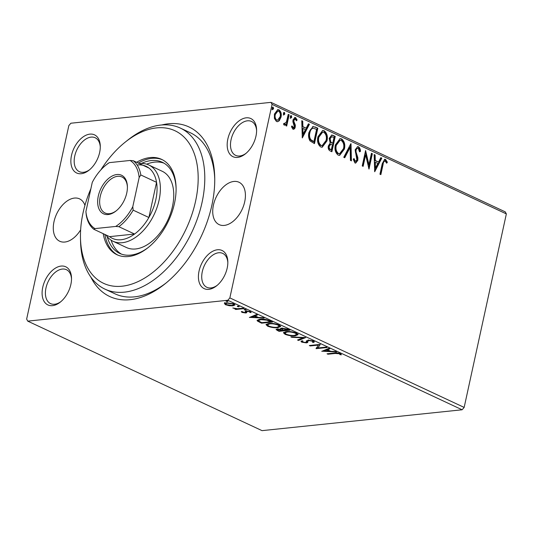 <?xml version="1.0" encoding="UTF-8"?>
<svg xmlns="http://www.w3.org/2000/svg" width="533" height="533" viewBox="0 0 533 533"><rect width="100%" height="100%" fill="white"/><g stroke="black" fill="none" stroke-linecap="round" stroke-linejoin="round"><path stroke-width="0.8" d="M84.94 205.345A23.399 14.358 -64.9 0 0 79.537 198.862A23.399 14.358 -64.9 0 0 54 221.688A23.399 14.358 -64.9 0 0 59.723 241.249A23.399 14.358 -64.9 0 0 80.636 229.856M213.44 205.058A23.399 14.358 -64.9 0 0 219.163 224.626A23.399 14.358 -64.9 0 0 244.7 201.8A23.399 14.358 -64.9 0 0 238.977 182.233A23.399 14.358 -64.9 0 0 213.44 205.058M161.812 124.962A93.588 57.431 115.1 0 1 214.719 177.289A93.588 57.431 115.1 0 1 211.874 205.218A93.588 57.431 115.1 0 1 164.844 283.996A93.588 57.431 115.1 0 1 90.77 276.967M90.89 188.709A84.227 51.688 -64.9 0 0 83.035 212.92A84.227 51.688 -64.9 0 0 80.476 238.058A84.227 51.688 -64.9 0 0 131.444 284.196A84.227 51.688 -64.9 0 0 195.584 201.181A84.227 51.688 -64.9 0 0 182.126 135.329A84.227 51.688 -64.9 0 0 125.362 142.025L127.933 139.972A88.911 54.559 115.1 0 1 180.301 128.067A88.911 54.559 115.1 0 1 202.054 202.42A88.911 54.559 115.1 0 1 105.008 289.159L115.048 293.85A88.911 54.559 -64.9 0 0 166.143 282.943M99.644 152.458A21.06 12.919 115.1 0 1 89.064 170.18A21.06 12.919 115.1 0 1 74.873 171.853A21.06 12.919 115.1 0 1 71.509 155.389A21.06 12.919 115.1 0 1 87.545 134.636A21.06 12.919 115.1 0 1 100.284 146.169A21.06 12.919 115.1 0 1 99.644 152.458M100.291 147.028A18.715 11.486 -64.9 0 0 95.174 137.747A18.715 11.486 -64.9 0 0 74.747 156.009A18.715 11.486 -64.9 0 0 79.324 171.659A18.715 11.486 -64.9 0 0 89.724 169.634M255.96 136.155A21.06 12.919 115.1 0 1 245.38 153.877A21.06 12.919 115.1 0 1 231.189 155.549A21.06 12.919 115.1 0 1 227.824 139.086A21.06 12.919 115.1 0 1 243.854 118.333A21.06 12.919 115.1 0 1 256.6 129.872A21.06 12.919 115.1 0 1 255.96 136.155M256.606 130.725A18.715 11.486 -64.9 0 0 251.489 121.444A18.715 11.486 -64.9 0 0 231.062 139.706A18.715 11.486 -64.9 0 0 235.639 155.363A18.715 11.486 -64.9 0 0 246.033 153.331M227.191 268.092A21.06 12.919 115.1 0 1 216.611 285.815A21.06 12.919 115.1 0 1 202.42 287.494A21.06 12.919 115.1 0 1 199.056 271.031A21.06 12.919 115.1 0 1 215.085 250.27A21.06 12.919 115.1 0 1 227.831 261.81A21.06 12.919 115.1 0 1 227.191 268.092M227.838 262.662A18.715 11.486 -64.9 0 0 222.721 253.388A18.715 11.486 -64.9 0 0 202.293 271.65A18.715 11.486 -64.9 0 0 206.871 287.3A18.715 11.486 -64.9 0 0 217.271 285.275M70.876 284.395A21.06 12.919 115.1 0 1 60.296 302.118A21.06 12.919 115.1 0 1 46.105 303.79A21.06 12.919 115.1 0 1 42.74 287.334A21.06 12.919 115.1 0 1 58.777 266.573A21.06 12.919 115.1 0 1 71.515 278.113A21.06 12.919 115.1 0 1 70.876 284.395M71.522 278.966A18.715 11.486 -64.9 0 0 66.412 269.691A18.715 11.486 -64.9 0 0 45.978 287.947A18.715 11.486 -64.9 0 0 50.555 303.603A18.715 11.486 -64.9 0 0 60.955 301.578M229.23 305.715L225.472 304.716L224.366 303.444L226.332 302.737L233.747 303.85L234.94 304.976L232.941 305.829L229.23 305.715L229.31 305.336M243.828 308.64L235.826 309.473L234.926 309.053L236.106 308.933L232.808 307.987L237.352 308.72L242.921 308.221L243.828 308.64M249.884 312.438L249.491 311.772L247.105 311.392L246.552 311.572L246.686 312.724L245.746 312.991L241.935 312.405L241.329 311.479L244.807 312.571L245.313 312.398L245.22 311.239L246.159 310.972L250.37 311.618L251.143 312.598L249.884 312.438L250.144 311.419M242.548 311.652L242.861 312.278M245.313 312.398L245.22 311.239M246.692 310.939L246.779 312.305M269.791 320.779L272.51 322.052L261.57 323.191L257.399 321.019L257.066 320.32L259.971 319.234C262.996 318.841 266.267 319.36 269.791 320.779M289.932 330.194L278.992 331.333L276.021 329.541L277.347 329.014L280.771 329.287L280.391 328.681L281.724 328.128L287.593 329.101L289.932 330.194M305.702 337.562L298.513 340.46L297.534 340.001L302.991 337.802L291.837 337.336L290.858 336.883L305.702 337.562M326.129 347.11L327.029 347.529L316.089 348.675L318.394 345.084L310.233 345.937L309.333 345.517L320.273 344.371L317.988 347.962L326.129 347.11M335.23 353.459L327.955 354.218L327.055 353.799L334.444 353.026C336.07 352.653 338.062 352.853 340.42 353.632L341.367 354.798L340.067 354.672L339.308 353.752L335.23 353.459L335.344 352.946M462.118 409.777L262.036 430.644L27.736 321.132L227.818 300.266L229.856 297.9L464.156 407.419L462.118 409.777L227.818 300.266M321.799 351.34L328.834 348.375L329.814 348.835L327.509 349.761L330.8 351.3L335.51 351.5L336.496 351.953L321.825 351.2M302.817 341.187L302.984 342.066L305.549 342.472L307.981 340.161L313.411 341.007L314.31 341.886L313.657 342.486L312.371 342.206L312.871 341.72L312.358 341.153L308.867 340.58L308.087 340.834L307.701 342.499L306.495 342.892L301.851 342.179C300.958 341.646 300.819 341.233 301.438 340.927L302.817 341.187L302.504 341.586L302.697 340.707M308.241 340.141L307.847 341.833M301.078 341.406L301.438 340.927L302.044 341.3L301.851 342.179M306.422 342.073L306.415 341.027M295.322 335.81C292.271 336.17 288.853 335.677 285.075 334.338L283.443 332.759L286.261 331.606C289.326 331.253 292.744 331.753 296.508 333.105L298.094 334.651L295.322 335.81L295.455 335.224M277.9 327.668C274.848 328.028 271.43 327.535 267.653 326.196L266.02 324.617L268.839 323.464C271.903 323.111 275.321 323.611 279.085 324.963L280.671 326.502L277.9 327.668L278.033 327.082M249.404 317.501L256.44 314.537L257.419 314.996L255.12 315.922L258.405 317.461L263.122 317.661L264.101 318.121L249.437 317.362M246.006 309.586L245.906 310.053L244.241 309.8L244.407 309.353L246.066 309.606L245.906 310.053L246.066 309.606M244.341 309.36L244.241 309.8L244.407 309.353M239.097 306.355L238.997 306.828L237.332 306.568L237.498 306.122L239.157 306.382L238.997 306.828L239.157 306.382M237.432 306.135L237.332 306.568L237.498 306.122M227.838 301.092L227.731 301.558L226.072 301.305L226.232 300.859L227.891 301.112L227.731 301.558L227.891 301.112M226.165 300.865L226.072 301.305L226.232 300.859M279.272 120.744L277.593 121.684L276.434 121.471L274.408 118.486L274.408 114.075L277.8 109.605L278.972 109.831C281.051 111.537 281.73 113.982 281.018 117.167L279.272 120.744L277.273 121.691M289.146 114.802L286.687 126.048L285.788 125.628L286.148 123.976L284.176 125.095L283.576 124.389L284.269 123.396L284.922 123.836L284.002 123.849L286.434 121.957L288.24 114.382L289.146 114.802L288.52 114.868L286.134 125.795M284.655 125.182L284.176 125.095M295.395 119.026L293.896 120.325L293.876 121.497L295.342 125.148L295.249 127.021C294.909 128.68 294.123 129.392 292.89 129.166L291.504 126.754L292.237 126.035L293.423 127.813L292.797 127.88L294.336 126.654L292.897 121.837L292.983 119.958L294.909 117.467L295.595 117.6L297.114 119.992L296.368 120.791L295.395 119.026L294.376 119.019M293.523 129.286L292.89 129.166M315.11 126.941L317.828 128.213L314.477 143.604L310.033 140.919C308.507 138.294 308.161 135.435 308.987 132.344L313.004 126.474L317.828 128.213M335.25 136.355L331.899 151.745L330.24 150.972C328.481 150.02 327.862 148.327 328.375 145.895L330.187 143.137L329.194 138.34L331.773 135.036L335.25 136.355L334.624 136.421L331.339 151.485M351.02 143.723L351.42 160.873L350.441 160.413L350.134 147.408L344.744 157.755L343.758 157.295L350.827 143.743M371.448 153.271L372.347 153.697L368.996 169.088L365.638 154.87L363.133 166.349L362.233 165.93L365.591 150.533L368.949 164.724L371.448 153.271M385.206 161.006C383.933 161.252 383.227 162.378 383.094 164.391L380.862 174.631L379.956 174.211L382.221 163.818L384.706 159.267L385.546 159.427L387.371 162.239L386.652 163.205L385.206 161.006L384.186 161.006M27.736 321.132L26.65 319.094L68.844 125.581L70.882 123.223L270.964 102.356L505.264 211.868L506.35 213.906L272.05 104.388L229.856 297.9M506.35 213.906L464.156 407.419M374.699 171.753L374.153 154.537L375.132 154.996L375.259 160.493L378.55 162.032L380.829 157.661L381.815 158.114L374.699 171.753M358.263 148.414C357.13 148.167 356.397 148.78 356.051 150.259L356.017 151.905L357.876 157.781L357.823 160.346L355.678 163.091L354.951 162.958L353.252 159.294L354.165 158.674L355.304 161.386L356.91 159.987L355.158 149.813L357.663 146.648L358.536 146.802C359.822 147.801 360.455 149.333 360.435 151.399L359.535 151.838L358.263 148.414L357.017 148.374M355.304 161.386L354.678 161.452L355.304 161.386M344.405 149.04L339.634 155.376L338.175 155.116C335.284 152.718 334.351 149.313 335.377 144.903L340.107 138.62L341.633 138.9C344.478 141.298 345.397 144.676 344.405 149.04L343.778 149.1L339.314 155.389M326.982 140.892L322.212 147.228L320.753 146.975C317.861 144.576 316.928 141.172 317.954 136.754L322.685 130.478L324.211 130.758C327.055 133.15 327.975 136.535 326.982 140.892L326.356 140.959L321.892 147.248M302.311 137.92L301.758 120.698L302.737 121.158L302.871 126.654L306.155 128.193L308.44 123.823L309.42 124.282L302.311 137.92M291.758 117.22L290.732 118.153L290.258 116.52L291.291 115.588L291.758 117.22L290.105 118.219M284.849 113.995L283.822 114.921L283.349 113.289L284.382 112.356L284.849 113.995L283.196 114.988M273.589 108.725L272.556 109.658L272.083 108.026L273.116 107.093L273.589 108.725L271.93 109.725M272.05 104.388L270.964 102.356M214.746 178.961A88.911 54.559 -64.9 0 0 190.348 132.764L180.301 128.067M384.579 161.073C383.307 161.319 382.607 162.445 382.467 164.457L380.302 174.371M384.4 159.334L385.546 159.427M384.919 159.494L386.745 162.298L387.371 162.239M386.745 162.298L386.432 162.725M374.159 154.896L375.132 154.996M374.506 155.063L374.639 160.56L375.259 160.493M374.639 160.56L378.55 162.032M380.682 157.948L381.815 158.114M381.188 158.181L374.532 170.94M375.299 162.252L374.679 162.318L374.812 168.075L375.439 168.008L377.824 163.431L375.299 162.252L375.439 168.008M371.374 153.597L372.347 153.697M371.728 153.757L368.603 168.088M362.58 166.089L365.012 154.936L365.638 154.87M365.365 151.572L368.323 164.79L368.949 164.724M357.357 146.708L358.536 146.802M357.916 146.868C359.195 147.868 359.828 149.4 359.815 151.465L360.435 151.399M357.636 148.48C356.504 148.234 355.771 148.847 355.424 150.319L356.051 150.259M355.424 150.319L355.391 151.972L356.017 151.905M355.391 151.972L357.25 157.848L357.876 157.781M357.25 157.848L357.203 160.406L357.823 160.346M357.203 160.406L355.378 163.085M353.539 158.741L354.678 161.452M350.414 144.536L350.787 160.58M344.265 157.528L349.515 147.474L350.134 147.408M339.794 138.673L341.633 138.9M341.007 138.966C343.852 141.358 344.778 144.743 343.778 149.1M340.061 140.279L339.434 140.346L335.65 145.389C334.837 148.887 335.577 151.619 337.855 153.584L339.601 153.717L343.499 148.62C344.305 145.143 343.578 142.431 341.32 140.492L340.061 140.279L336.276 145.322C335.464 148.827 336.196 151.559 338.482 153.517L339.601 153.717M335.65 145.389L336.276 145.322M337.855 153.584L338.482 153.517M331.466 135.102L332.912 135.262M332.286 135.322L334.624 136.421M331.693 136.701L331.066 136.768L329.467 138.827L330.287 142.238L332.759 143.237L334.004 137.514L331.693 136.701L330.094 138.76L330.906 142.171L332.759 143.237M330.766 144.303L330.14 144.37L328.654 146.355C328.341 147.801 328.714 148.807 329.78 149.373L331.339 149.746L332.412 144.816L330.766 144.303L329.281 146.289C328.968 147.734 329.341 148.74 330.407 149.313L331.339 149.746M329.78 149.373L330.407 149.313M328.654 146.355L329.281 146.289M330.287 142.238L330.906 142.171M329.467 138.827L330.094 138.76M322.372 130.532L324.211 130.758M323.584 130.825C326.429 133.217 327.355 136.595 326.356 140.959M322.638 132.137L322.012 132.204L318.228 137.248C317.415 140.745 318.154 143.477 320.433 145.442L322.179 145.576L326.076 140.479C326.882 136.994 326.156 134.289 323.897 132.351L322.638 132.137L318.854 137.181C318.041 140.679 318.774 143.41 321.059 145.376L322.179 145.576M318.228 137.248L318.854 137.181M320.433 145.442L321.059 145.376M317.202 128.273L313.917 143.344M312.698 126.528L314.483 127.001M313.118 128.18L312.491 128.246C310.752 128.846 309.673 130.372 309.26 132.83C308.58 135.369 308.893 137.674 310.199 139.746L312.698 141.392L313.917 141.605L316.582 129.366L313.118 128.18C311.379 128.779 310.299 130.305 309.886 132.77C309.207 135.302 309.52 137.607 310.826 139.686L313.917 141.605M310.199 139.746L310.826 139.686M309.26 132.83L309.886 132.77M301.765 121.058L302.737 121.158M302.118 121.224L302.244 126.721L302.871 126.654M302.244 126.721L306.155 128.193M308.287 124.109L309.42 124.282M308.794 124.342L302.138 137.108M302.911 128.413L302.284 128.48L302.418 134.236L303.044 134.169L305.429 129.592L302.911 128.413L303.044 134.169M291.618 126.101L292.51 127.827M294.596 117.546L295.595 117.6M294.969 117.666L296.488 120.052L297.114 119.992M294.769 119.092L293.27 120.391L293.896 120.325M293.27 120.391L293.25 121.564L293.876 121.497M293.25 121.564L293.956 123.17L294.582 123.103M293.956 123.17L294.716 125.215L295.342 125.148M294.716 125.215L294.629 127.081L295.249 127.021M294.629 127.081L293.21 129.272M290.665 115.654L291.138 117.287M284.362 125.155L286.148 123.976M283.643 123.456L284.002 123.849M288.173 114.708L288.52 114.868M283.756 112.423L284.229 114.055M277.48 109.665L278.972 109.831M278.346 109.898C280.425 111.604 281.111 114.049 280.391 117.233L281.018 117.167M280.391 117.233L278.646 120.811M277.86 111.071L277.233 111.131L274.682 114.555C274.129 116.927 274.602 118.792 276.107 120.158L277.513 120.231L280.118 116.734C280.678 114.375 280.198 112.53 278.672 111.21L277.86 111.071L275.308 114.488C274.748 116.86 275.228 118.726 276.734 120.092L277.513 120.231M274.682 114.555L275.308 114.488M276.107 120.158L276.734 120.092M272.49 107.16L272.963 108.792M328.068 353.692L327.955 354.218M340.814 353.845L340.261 353.792L340.067 354.672M340.261 353.792L339.927 353.166M339.881 353.406L339.741 354.045M339.414 353.252L339.308 353.752M328.894 348.402L327.702 348.882L327.509 349.761M324.464 350.567L323.498 350.527M327.575 349.461L326.962 349.182L324.557 350.154L324.364 351.034L329.294 351.24L326.776 350.061L324.364 351.034M326.962 349.182L326.776 350.061M329.421 350.654L329.294 351.24M318.068 347.609L316.475 347.776M316.202 348.162L316.089 348.675M318.507 344.558L318.394 345.084M310.346 345.411L310.233 345.937M320.093 344.391L317.988 347.962M314.117 341.446L313.657 342.486M313.85 341.606L312.944 341.406M312.465 340.654L312.358 341.153M308.967 340.121L308.867 340.58M308.281 339.954L308.027 340.834M307.894 341.62L306.688 342.013L306.495 342.892M306.688 342.013L306.608 341.193M302.524 341.5L302.044 341.3M306.555 340.7L306.395 341.44M304.043 337.429L298.707 339.581L298.513 340.46M303.077 337.389L302.991 337.802M291.931 336.923L291.837 337.336M285.228 333.625L285.075 334.338M284.982 333.318L283.716 332.345M298.014 334.198L296.441 334.804M287.267 331.533L287.16 332.026L284.908 332.938L286.154 334.204C289.212 335.284 291.964 335.677 294.416 335.39L296.654 334.464L296.801 333.252M285.308 331.739L284.908 332.938M295.535 332.705L295.415 333.238C292.377 332.139 289.626 331.739 287.16 332.026M296.654 334.464L295.415 333.238M288.433 329.487L287.987 329.534M283.243 330.034L282.796 330.08M279.119 330.753L278.992 331.333M277.493 329.661L276.567 329.161M280.858 328.301L280.771 329.287M281.737 329.028L280.891 328.748M278.279 330.36L279.212 330.793L282.717 330.427L278.266 329.434L277.473 329.734L278.279 330.36M278.366 328.974L278.266 329.434M282.39 329.607L282.257 330.213M282.85 329.84L282.717 330.427M283.389 330.1L287.907 329.887L282.623 328.548L282.084 329.414L283.389 330.1M281.924 328.048L282.084 329.414M282.723 328.081L282.623 328.548M287.001 328.848L286.881 329.407M288.04 329.307L287.907 329.887M267.806 325.483L267.653 326.196M267.559 325.17L266.293 324.197M280.591 326.056L279.019 326.656M269.845 323.391L269.738 323.884L267.486 324.797L268.739 326.056C271.79 327.142 274.542 327.535 276.993 327.249L279.232 326.323L279.379 325.11M267.886 323.598L267.486 324.797M278.113 324.564L277.993 325.09C274.955 323.997 272.203 323.591 269.738 323.884M279.232 326.323L277.993 325.09M271.011 321.346L270.564 321.392M261.696 322.605L261.57 323.191M258.618 320.799L257.592 320.14L257.399 321.019M258.918 319.38L258.565 320.513L258.911 321.132L261.79 322.652L270.491 321.745L266.833 320.193L260.87 319.66L258.565 320.513M270.617 321.166L270.491 321.745M260.977 319.16L260.87 319.66M266.933 319.733L266.833 320.193M256.5 314.563L255.307 315.043L255.12 315.922M252.069 316.729L251.103 316.689M255.18 315.629L254.574 315.343L252.162 316.316L251.969 317.195L256.899 317.401L254.381 316.222L251.969 317.195M254.574 315.343L254.381 316.222M257.026 316.815L256.899 317.401M242.109 311.592L241.935 312.405M245.506 311.519L245.427 311.012L245.506 311.519M249.584 311.325L249.491 311.772M247.199 310.946L247.105 311.392M246.879 311.845L245.94 312.111L245.746 312.991M245.94 312.111L245.4 312.145M235.946 308.947L235.826 309.473M225.659 303.87L225.472 304.716M225.666 303.837L224.553 302.564M234.78 304.516L233.554 304.896M233.081 305.189L232.941 305.829M227.344 302.677L227.238 303.157L225.666 303.817L226.458 304.616L232.042 305.402L233.607 304.776L233.8 303.877M225.925 302.791L225.666 303.817M232.868 303.497L232.768 303.957L227.238 303.157M233.607 304.776L232.768 303.957M105.008 289.159A88.911 54.559 115.1 0 1 80.55 241.342L80.476 238.058M113.109 241.289L126.494 247.545A42.114 25.844 -64.9 0 0 172.465 206.464A42.114 25.844 -64.9 0 0 162.165 171.246L148.774 164.983A42.114 25.844 115.1 0 1 159.074 200.201A42.114 25.844 115.1 0 1 113.109 241.289A42.114 25.844 115.1 0 1 105.994 234.973M163.917 163.125A50.302 30.867 -64.9 0 0 146.668 164.177M141.418 163.444A50.302 30.867 115.1 0 1 162.285 162.259A50.302 30.867 115.1 0 1 176.097 188.502M103.215 233.674A52.64 32.306 -64.9 0 0 117.02 254.741A52.64 32.306 -64.9 0 0 174.478 203.379A52.64 32.306 -64.9 0 0 161.599 159.36A52.64 32.306 -64.9 0 0 136.588 162.279M162.425 159.767A52.64 32.306 -64.9 0 0 138.26 163.065M125.362 142.025A84.227 51.688 -64.9 0 0 100.777 170M104.888 234.46A52.64 32.306 -64.9 0 0 117.866 255.114M148.674 247.165A50.302 30.867 115.1 0 1 119.678 253.402A50.302 30.867 115.1 0 1 107.213 236.632M111.137 240.19A50.302 30.867 -64.9 0 0 121.391 254.101M126.754 193.046A21.293 13.065 115.1 0 1 116.054 210.968A21.293 13.065 115.1 0 1 101.71 212.66A21.293 13.065 115.1 0 1 98.305 196.017A21.293 13.065 115.1 0 1 114.522 175.031A21.293 13.065 115.1 0 1 127.4 186.697A21.293 13.065 115.1 0 1 126.754 193.046M127.407 187.196A19.888 12.206 -64.9 0 0 121.957 176.983A19.888 12.206 -64.9 0 0 100.251 196.391A19.888 12.206 -64.9 0 0 105.114 213.02A19.888 12.206 -64.9 0 0 116.447 210.648M118.846 226.685L115.701 226.438A38.369 23.545 -64.9 0 0 132.797 206.664L133.15 210.149A39.775 24.405 115.1 0 1 118.846 226.685L134.583 234.034A39.775 24.405 -64.9 0 1 109.571 236.645L134.583 234.034A39.775 24.405 -64.9 0 0 148.88 217.504A39.775 24.405 -64.9 0 0 155.843 199.582A39.775 24.405 -64.9 0 0 156.549 182.319A39.775 24.405 -64.9 0 0 148.967 168.068A39.775 24.405 -64.9 0 0 137.141 165.003M139.36 163.578A42.114 25.844 115.1 0 1 148.774 164.983M133.15 210.149L148.88 217.504L156.549 182.319L140.819 174.964L139.16 177.509A38.369 23.545 -64.9 0 0 130.085 160.466L109.358 162.632A38.369 23.545 -64.9 0 0 106.18 164.91A38.369 23.545 -64.9 0 0 92.262 182.399L85.906 211.561A38.369 23.545 -64.9 0 0 94.974 228.597L115.701 226.438M132.797 206.664L139.16 177.509M130.085 160.466L133.23 160.713A39.775 24.405 115.1 0 1 140.819 174.964M148.967 168.068L133.23 160.713M106.18 164.91L106.946 164.297A39.775 24.405 115.1 0 1 108.226 163.318L109.358 162.632M94.974 228.597L93.841 229.29A39.775 24.405 115.1 0 1 86.253 215.039L85.906 211.561M109.571 236.645L93.841 229.29M382.467 164.457L383.094 164.391M356.35 155.123L356.977 155.056M331.679 143.091L332.306 143.024M312.698 141.392L313.324 141.325M277.493 329.834L277.333 330.56M259.931 321.752L259.798 322.358M269.645 320.713L269.518 321.292M245.4 311.139L245.24 311.892M312.871 341.72L313.064 340.84M307.847 341.253L308.041 340.374M306.428 342.039L306.622 341.16M277.473 329.734L277.666 328.854M245.367 312.298L245.56 311.419M246.519 311.638L246.712 310.759"/></g></svg>
